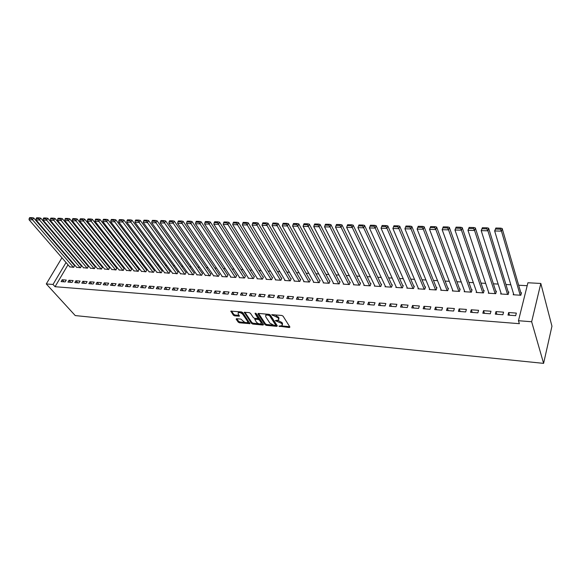 <?xml version="1.0" encoding="UTF-8"?>
<svg xmlns="http://www.w3.org/2000/svg" width="581" height="581" viewBox="0 0 581 581"><rect width="100%" height="100%" fill="white"/><g stroke="black" fill="none" stroke-linecap="round" stroke-linejoin="round"><path stroke-width="0.87" d="M278.887 326.159L289.382 327.546L289.919 327.038L283.07 316.144L281.763 315.454L271.705 314.67L278.008 317.778L278.589 318.686L278.502 320.073L275.314 320.61L281.582 323.392L282.155 324.285L282.075 325.636L278.887 326.159M236.62 318.7L236.176 319.209L238.217 322.143L239.466 322.796L249.997 323.675L242.756 312.614L241.478 311.939L230.86 311.133L233.373 315.192L234.637 315.853L239.401 316.166L238.174 313.936L238.188 312.767C239.735 312.295 241.275 312.825 242.793 314.35L247.571 321.351L247.55 322.477C246.017 322.942 244.492 322.419 242.981 320.915L240.926 319.1L236.62 318.7M55.05 286.709L519.37 323.682L518.463 320.719L527.918 282.758L540.817 283.463L551.95 326.195L543.605 363.372L75.232 315.57L46.284 283.942L53.009 284.465L55.05 286.709L67.999 264.783M518.463 320.719L531.651 321.743L543.605 363.372M265.067 324.685L266.33 325.353L276.803 326.348L277.311 325.847L270.339 315.033L269.039 314.343L258.451 313.42L257.964 313.951L265.067 324.685L265.43 323.828L266.694 324.503L272.881 325.084M263.04 325.04L252.771 324.067L251.508 323.399L244.289 312.309L249.162 312.607L250.447 313.29L253.381 317.662L254.66 318.337L258.073 318.519L255.052 313.522L256.286 313.631L263.527 324.539L263.04 325.04L263.36 324.285M69.008 280.267L67.933 282.105L72.059 282.417L73.133 280.565L69.008 280.267L70.824 282.322M76.59 267.267L80.577 267.754L81.282 265.916M82.88 281.284L81.812 283.15L86.039 283.463L87.106 281.589L82.88 281.284L84.681 283.361M90.425 268.124L94.5 268.618L95.19 266.766M97.078 282.322L96.018 284.211L100.346 284.537L101.406 282.642L97.078 282.322L98.857 284.429M104.573 268.996L108.749 269.511L109.424 267.63M111.61 283.39L110.557 285.3L114.987 285.634L116.04 283.717L111.61 283.39L113.375 285.518M119.054 269.889L123.325 270.419L123.985 268.516M126.491 284.479L125.445 286.418L129.977 286.76L131.023 284.813L126.491 284.479L128.227 286.629M133.877 270.804L138.249 271.349L138.895 269.424M141.728 285.598L140.689 287.566L145.337 287.915L146.368 285.939L141.728 285.598L143.442 287.769M149.056 271.734L153.529 272.307L154.539 270.383L154.154 270.354M157.335 286.745L156.304 288.735L161.068 289.091L162.092 287.094L157.335 286.745L159.027 288.939M164.597 272.692L169.18 273.281L170.182 271.334L169.783 271.305M173.327 287.922L172.31 289.934L177.19 290.297L178.2 288.278L173.327 287.922L174.99 290.137M180.517 273.673L185.216 274.283L186.203 272.307L185.797 272.286M189.718 289.12L188.709 291.161L193.713 291.539L194.715 289.491L189.718 289.12L191.352 291.364M196.836 274.668L201.643 275.307L202.624 273.31L202.21 273.281M206.524 290.355L205.529 292.425L210.656 292.809L211.651 290.732L206.524 290.355L208.129 292.621M213.561 275.699L218.485 276.36L219.451 274.334L219.03 274.305M223.758 291.618L222.777 293.717L228.042 294.109L229.016 292.003L223.758 291.618L225.334 293.906M230.708 276.745L230.534 277.115L235.763 277.442L236.714 275.387L236.278 275.358M241.442 292.918L240.476 295.046L245.872 295.446L246.838 293.311L241.442 292.918L242.981 295.235M248.29 277.82L248.116 278.212L253.476 278.546L254.413 276.462L253.97 276.433M259.591 294.247L258.639 296.404L264.181 296.818L265.125 294.654L259.591 294.247L261.087 296.593M266.338 278.924L266.156 279.338L271.654 279.679L272.576 277.565L272.119 277.544M278.219 295.62L277.282 297.806L282.976 298.227L283.906 296.034L278.219 295.62L279.679 297.98M284.857 280.049L284.668 280.492L290.318 280.848L291.219 278.706L290.747 278.677M297.349 297.022L296.433 299.237L302.28 299.68L303.195 297.45L297.349 297.022L298.772 299.418M303.87 281.211L303.674 281.683L309.477 282.046L310.363 279.868L309.876 279.839M317.008 298.46L316.115 300.718L322.121 301.169L323.007 298.903L317.008 298.46L318.381 300.885M323.399 282.395L323.196 282.903L329.158 283.274L330.023 281.066L329.529 281.037M337.212 299.949L336.334 302.229L342.514 302.694L343.378 300.399L337.212 299.949L338.534 302.396M343.465 283.608L343.255 284.153L349.377 284.537L350.227 282.301L349.711 282.264M357.976 301.466L357.126 303.79L363.481 304.27L364.323 301.938L357.976 301.466L359.254 303.95M364.084 284.85L363.873 285.438L370.17 285.83L370.99 283.564L370.467 283.528M379.342 303.035L378.514 305.395L385.05 305.882L385.871 303.514L379.342 303.035L380.562 305.548M385.29 286.128L385.065 286.76L391.543 287.167L392.342 284.864L391.797 284.828M401.318 304.647L400.52 307.044L407.245 307.545L408.036 305.141L401.318 304.647L402.48 307.189M407.099 287.428L406.867 288.125L413.534 288.539L414.304 286.201L413.745 286.164M423.948 306.31L423.171 308.743L430.1 309.259L430.862 306.819L423.948 306.31L425.045 308.881M429.548 288.764L429.301 289.527L436.157 289.955L436.905 287.573L436.331 287.544M447.247 308.017L446.498 310.494L453.638 311.024L454.371 308.54L447.247 308.017L448.278 310.624M452.65 290.13L452.396 290.965L459.462 291.408L460.174 288.997L459.586 288.96M471.249 309.782L470.537 312.295L477.887 312.847L478.591 310.319L471.249 309.782L472.215 312.418M476.449 291.517L476.18 292.454L483.457 292.904L484.14 290.456L483.53 290.413M495.992 311.598L495.31 314.154L502.892 314.72L503.56 312.157L495.992 311.598L496.878 314.27M500.967 292.94L500.691 293.979L508.186 294.451L508.84 291.96L508.208 291.916M70.642 260.324L70.381 260.76M527.185 285.707L518.666 285.227M510.844 284.784L505.935 284.508M498.157 284.073L493.4 283.804M485.658 283.361L481.053 283.107M473.355 282.671L468.889 282.417M461.234 281.981L456.913 281.741M449.295 281.313L445.104 281.073M437.529 280.645L433.477 280.42M425.946 279.991L422.017 279.766M414.522 279.345L410.723 279.134M403.265 278.713L399.59 278.502M392.175 278.081L388.616 277.885M381.238 277.464L377.795 277.268M370.46 276.854L367.127 276.672M359.828 276.258L356.611 276.077M349.348 275.663L346.24 275.488M339.013 275.082L336.014 274.915M328.824 274.508L325.919 274.341M318.773 273.934L315.97 273.782M308.852 273.375L306.151 273.223M299.07 272.823L296.463 272.678M289.418 272.278L286.905 272.14M279.897 271.741L277.478 271.603M270.506 271.211L268.168 271.08M261.232 270.688L258.981 270.557M252.081 270.172L249.917 270.049M243.047 269.664L240.97 269.54M234.128 269.156L232.131 269.047M225.326 268.662L223.409 268.553M216.64 268.168L214.796 268.066M208.056 267.681L206.291 267.587M199.588 267.209L197.889 267.107M191.222 266.73L189.595 266.643M182.957 266.265L181.403 266.178M174.794 265.808L173.312 265.72M166.732 265.35L165.316 265.27M158.773 264.9L157.422 264.827M150.907 264.457L149.622 264.384M143.137 264.014L141.909 263.948M135.46 263.585L134.298 263.52M127.871 263.157L126.767 263.091M120.376 262.728L119.33 262.67M112.968 262.314L111.98 262.256M105.648 261.9L104.711 261.849M98.407 261.494L97.528 261.443M91.253 261.087L90.433 261.043M84.18 260.687L83.41 260.644M77.193 260.295L76.474 260.252M513.51 293.652L513.219 294.763L520.837 295.242L521.469 292.73L520.83 292.686M508.651 312.527L507.99 315.098L515.688 315.679L516.342 313.094L508.651 312.527L509.493 315.214M488.614 292.228L488.345 293.209L495.731 293.674L496.399 291.197L495.782 291.161M483.53 310.682L482.826 313.217L490.291 313.776L490.981 311.227L483.53 310.682L484.452 313.333M464.459 290.82L464.204 291.706L471.365 292.149L472.07 289.716L471.467 289.679M459.157 308.896L458.424 311.387L465.671 311.932L466.39 309.426L459.157 308.896L460.159 311.518M441.015 289.44L440.768 290.239L447.726 290.674L448.452 288.278L447.871 288.241M435.51 307.16L434.748 309.608L441.778 310.138L442.533 307.676L435.51 307.16L436.578 309.746M418.24 288.096L418.008 288.822L424.762 289.244L425.524 286.883L424.958 286.847M412.554 305.475L411.762 307.886L418.589 308.395L419.366 305.976L412.554 305.475L413.687 308.032M396.119 286.774L395.886 287.435L402.459 287.849L403.243 285.525L402.698 285.496M390.25 303.841L389.437 306.216L396.068 306.71L396.874 304.321L390.25 303.841L391.441 306.361M374.614 285.489L374.396 286.099L380.78 286.498L381.594 284.211L381.056 284.174M368.586 302.251L367.744 304.589L374.186 305.069L375.021 302.723L368.586 302.251L369.836 304.742M353.706 284.225L353.488 284.792L359.704 285.177L360.54 282.925L360.017 282.896M347.518 300.704L346.654 303.006L352.921 303.478L353.778 301.161L347.518 300.704L348.825 303.166M333.363 282.998L333.16 283.521L339.202 283.898L340.059 281.676L339.551 281.647M327.038 299.2L326.152 301.466L332.245 301.924L333.124 299.643L327.038 299.2L328.388 301.633M313.566 281.8L313.37 282.286L319.252 282.656L320.131 280.463L319.637 280.434M307.109 297.733L306.209 299.97L312.135 300.413L313.036 298.169L307.109 297.733L308.511 300.145M294.298 280.63L294.109 281.081L299.832 281.444L300.733 279.287L300.254 279.258M287.718 296.317L286.796 298.518L292.563 298.946L293.485 296.738L287.718 296.317L289.164 298.692M275.532 279.483L275.35 279.911L280.928 280.26L281.836 278.132L281.371 278.103M268.843 294.93L267.899 297.102L273.513 297.523L274.45 295.337L268.843 294.93L270.325 297.283M257.252 278.372L257.078 278.771L262.51 279.112L263.44 277.014L262.982 276.984M250.455 293.579L249.496 295.722L254.965 296.128L255.923 293.979L250.455 293.579L251.972 295.903M239.445 277.282L239.27 277.66L244.565 277.987L245.509 275.917L245.066 275.895M232.545 292.265L231.572 294.378L236.903 294.778L237.869 292.657L232.545 292.265L234.099 294.567M222.08 276.222L221.906 276.578L227.069 276.897L228.028 274.857L227.599 274.828M215.086 290.987L214.099 293.064L219.291 293.456L220.279 291.364L215.086 290.987L216.677 293.26M205.144 275.183L210.017 275.83L210.983 273.818L210.569 273.789M198.07 289.737L197.068 291.793L202.13 292.17L203.125 290.108L198.07 289.737L199.69 291.989M188.629 274.167L193.379 274.791L194.359 272.809L193.952 272.779M181.468 288.517L180.459 290.544L185.397 290.914L186.407 288.88L181.468 288.517L183.124 290.747M172.513 273.179L177.147 273.782L178.142 271.821L177.742 271.792M165.28 287.326L164.256 289.331L169.078 289.694L170.095 287.682L165.28 287.326L166.958 289.534M156.783 272.213L161.307 272.794L162.317 270.855L161.925 270.833M149.484 286.172L148.453 288.147L153.152 288.496L154.183 286.513L149.484 286.172L151.183 288.35M141.423 271.269L145.846 271.828L146.862 269.911L146.477 269.889M134.066 285.039L133.02 286.985L137.61 287.334L138.648 285.373L134.066 285.039L135.794 287.196M126.426 270.339L130.74 270.884L131.771 268.996L131.393 268.974M119.011 283.935L117.958 285.859L122.438 286.193L123.484 284.262L119.011 283.935L120.761 286.07M111.777 269.439L115.997 269.962L116.665 268.073M104.304 282.853L103.244 284.755L107.623 285.082L108.683 283.172L104.304 282.853L106.076 284.966M97.455 268.56L101.581 269.061L102.263 267.195M89.939 281.8L88.871 283.681L93.149 284L94.216 282.112L89.939 281.8L91.733 283.891M83.468 267.696L87.499 268.182L88.196 266.338M75.908 280.768L74.833 282.627L79.009 282.94L80.084 281.073L75.908 280.768L77.709 282.838M69.785 266.846L73.729 267.325L74.441 265.502M62.182 279.766L61.107 281.596L65.188 281.901L66.27 280.064L62.182 279.766L64.012 281.814M68.689 258.044L68.427 258.487M66.038 262.51L53.009 284.465M67.657 257.586L68.333 257.623M61.942 257.775L46.284 283.942M531.651 321.743L540.817 283.463M282.388 324.873L282.511 323.421L282.155 324.285M277.457 321.206L277.82 320.334L281.945 322.52L282.511 323.421M278.829 319.296L278.953 317.814L278.589 318.686M275.205 314.88L278.953 317.814M281.436 325.89L289.687 326.675M258.567 313.428L265.43 323.828M275.648 325.345L277.079 325.483M275.285 325.433L275.641 325.077L269.504 315.592L267.289 314.996L265.749 315.28L265.684 316.681L269.904 323.145L273.992 325.309L275.285 325.433M275.692 325.207L276.004 324.213L275.641 325.077M269.678 314.517L276.004 324.213M266.817 314.147L265.808 315.236M263.287 324.176L260.52 323.915M258.908 323.762L253.142 323.218L252.771 324.067M244.884 312.237L251.878 322.557L253.142 323.218M258.167 318.294L258.458 317.233L255.829 313.275M256.395 322.143C257.906 323.668 259.46 324.191 261.036 323.711L261.072 322.586L259.431 320.116L258.153 319.441L254.754 319.252L256.395 322.143M261.29 323.116L261.443 321.729L261.072 322.586M258.044 318.541L259.801 319.26L261.443 321.729M247.804 321.91L247.942 320.501L247.571 321.351M240.636 311.866L243.17 313.5L247.942 320.501M239.031 311.728L238.341 312.672M231.478 311.067L233.758 314.35L235.014 315.018L239.169 315.389M236.794 318.715L238.588 321.3L239.837 321.961L245.356 322.484M247.157 322.651L249.757 322.898M521.179 293.877L502.195 228.522L501.468 231.129L520.198 295.199M513.851 294.807L494.656 230.962L495.847 228.021L495.557 229.059L500.321 229.168L500.619 228.13L495.847 228.021M500.321 229.168L501.468 231.129L494.656 230.962L495.557 229.059M500.619 228.13L502.195 228.522M508.557 293.042L488.65 228.217L487.902 230.802L507.562 294.407M501.309 294.022L481.206 230.635L482.375 227.723L482.077 228.754L486.769 228.856L487.067 227.825L482.375 227.723M486.769 228.856L487.902 230.802L481.206 230.635L482.077 228.754M487.067 227.825L488.65 228.217M496.123 292.221L475.331 227.919L474.561 230.475L495.106 293.63M488.955 293.252L467.974 230.316L469.128 227.425L468.816 228.449L473.435 228.551L473.74 227.527L469.128 227.425M473.435 228.551L474.561 230.475L467.974 230.316L468.816 228.449M473.74 227.527L475.331 227.919M483.871 291.415L462.222 227.621L461.437 230.163L482.847 292.868M476.783 292.49L454.952 230.003L456.092 227.135L455.773 228.144L460.312 228.253L460.631 227.236L456.092 227.135M460.312 228.253L461.437 230.163L454.952 230.003L455.773 228.144M460.631 227.236L462.222 227.621M471.808 290.631L449.324 227.331L448.525 229.851L470.77 292.112M464.793 291.742L442.148 229.698L443.267 226.851L442.94 227.854L447.406 227.955L447.726 226.953L443.267 226.851M447.406 227.955L448.525 229.851L442.148 229.698L442.94 227.854M447.726 226.953L449.324 227.331M459.92 289.861L436.636 227.048L435.815 229.546L458.867 291.371M452.984 291.001L429.541 229.393L430.644 226.568L430.31 227.563L434.704 227.665L435.038 226.67L430.644 226.568M434.704 227.665L435.815 229.546L429.541 229.393L430.31 227.563M435.038 226.67L436.636 227.048M448.205 289.098L424.152 226.764L423.317 229.241L447.145 290.638M441.342 290.275L417.136 229.096L418.218 226.292L417.877 227.28L422.205 227.374L422.547 226.387L418.218 226.292M422.205 227.374L423.317 229.241L417.136 229.096L417.877 227.28M422.547 226.387L424.152 226.764M436.658 288.358L411.856 226.488L411.007 228.943L435.583 289.919M429.875 289.563L404.921 228.798L405.988 226.016L405.647 226.997L409.91 227.098L410.251 226.111L405.988 226.016M409.91 227.098L411.007 228.943L404.921 228.798L405.647 226.997M410.251 226.111L411.856 226.488M425.285 287.631L399.757 226.22L398.893 228.653L424.195 289.207M418.567 288.851L392.901 228.507L393.954 225.748L393.606 226.721L397.796 226.815L398.145 225.842L393.954 225.748M397.796 226.815L398.893 228.653L392.901 228.507L393.606 226.721M398.145 225.842L399.757 226.22M414.071 286.912L387.847 225.951L386.961 228.362L412.975 288.503M407.419 288.161L381.063 228.224L382.102 225.486L381.746 226.452L385.878 226.546L386.227 225.581L382.102 225.486M385.878 226.546L386.961 228.362L381.063 228.224L381.746 226.452M386.227 225.581L387.847 225.951M403.011 286.208L376.118 225.682L375.217 228.079L401.907 287.813M396.438 287.472L369.414 227.941L370.075 226.183L374.135 226.278L374.498 225.319L370.431 225.225L370.075 226.183M374.135 226.278L375.217 228.079L369.414 227.941M374.498 225.319L376.118 225.682M392.117 285.518L364.563 225.428L363.655 227.803L390.998 287.13M385.602 286.796L357.932 227.665L358.571 225.922L362.58 226.009L362.943 225.058L358.942 224.97L358.571 225.922M362.58 226.009L363.655 227.803L357.932 227.665M362.943 225.058L364.563 225.428M381.368 284.835L353.19 225.167L352.26 227.527L380.243 286.462M374.927 286.128L346.632 227.396L347.249 225.66L351.193 225.748L351.563 224.803L347.627 224.716L347.249 225.66M351.193 225.748L352.26 227.527L346.632 227.396M351.563 224.803L353.19 225.167M370.772 284.167L341.984 224.92L341.047 227.258L369.639 285.801M364.396 285.474L335.498 227.127L336.094 225.406L339.979 225.493L340.357 224.556L336.479 224.469L336.094 225.406M339.979 225.493L341.047 227.258L335.498 227.127M340.357 224.556L341.984 224.92M360.322 283.506L330.945 224.665L329.993 226.989L359.181 285.148M354.003 284.821L324.532 226.859L325.113 225.152L328.94 225.239L329.318 224.31L325.491 224.222L325.113 225.152M328.94 225.239L329.993 226.989L324.532 226.859M329.318 224.31L330.945 224.665M350.016 282.853L320.066 224.426L319.107 226.728L348.869 284.501M343.763 284.182L313.725 226.597L314.285 224.905L318.054 224.992L318.439 224.07L314.67 223.983L314.285 224.905M318.054 224.992L319.107 226.728L313.725 226.597M318.439 224.07L320.066 224.426M339.849 282.213L309.353 224.179L308.38 226.474L338.694 283.869M333.661 283.55L303.071 226.343L303.616 224.658L307.334 224.745L307.727 223.83L304.008 223.743L303.616 224.658M307.334 224.745L308.38 226.474L303.071 226.343M307.727 223.83L309.353 224.179M329.819 281.582L298.794 223.946L297.806 226.212L328.657 283.237M323.69 282.932L292.577 226.089L293.107 224.419L296.768 224.498L297.167 223.591L293.507 223.511L293.107 224.419M296.768 224.498L297.806 226.212L292.577 226.089M297.167 223.591L298.794 223.946M319.928 280.964L288.387 223.707L287.392 225.965L318.758 282.62M313.856 282.315L282.235 225.842L282.751 224.179L286.36 224.259L286.76 223.358L283.15 223.278L282.751 224.179M286.36 224.259L287.392 225.965L282.235 225.842M286.76 223.358L288.387 223.707M310.167 280.354L278.132 223.482L277.122 225.719L308.99 282.01M304.161 281.712L272.046 225.595L272.54 223.946L276.091 224.026L276.498 223.133L272.947 223.053L272.54 223.946M276.091 224.026L277.122 225.719L272.046 225.595M276.498 223.133L278.132 223.482M300.537 279.751L268.015 223.249L266.999 225.472L299.353 281.415M294.582 281.117L261.995 225.355L262.474 223.714L265.982 223.794L266.388 222.908L262.881 222.828L262.474 223.714M265.982 223.794L266.999 225.472L261.995 225.355M266.388 222.908L268.015 223.249M291.03 279.156L258.051 223.024L257.027 225.232L289.846 280.819M285.14 280.521L252.089 225.116L252.553 223.489L256.01 223.569L256.417 222.683L252.96 222.61L252.553 223.489M256.01 223.569L257.027 225.232L252.089 225.116M256.417 222.683L258.051 223.024M281.654 278.568L248.225 222.806L247.186 224.992L280.463 280.231M275.815 279.94L242.321 224.876L242.771 223.264L246.177 223.344L246.591 222.465L243.185 222.385L242.771 223.264M246.177 223.344L247.186 224.992L242.321 224.876M246.591 222.465L248.225 222.806M272.395 277.994L238.53 222.588L237.491 224.76L271.196 279.65M266.614 279.367L232.69 224.644L233.119 223.039L236.482 223.119L236.903 222.247L233.54 222.174L233.119 223.039M236.482 223.119L237.491 224.76L232.69 224.644M236.903 222.247L238.53 222.588M263.258 277.42L228.972 222.37L227.926 224.527L262.053 279.083M257.528 278.8L223.191 224.419L223.605 222.821L226.924 222.901L227.345 222.036L224.034 221.964L223.605 222.821M226.924 222.901L227.926 224.527L223.191 224.419M227.345 222.036L228.972 222.37M254.238 276.861L219.553 222.16L218.492 224.302L253.033 278.517M248.559 278.241L213.823 224.193L214.229 222.61L217.497 222.683L217.919 221.826L214.65 221.753L214.229 222.61M217.497 222.683L218.492 224.302L213.823 224.193M217.919 221.826L219.553 222.16M245.335 276.309L210.257 221.949L209.189 224.077L244.122 277.965M239.706 277.689L204.585 223.968L204.97 222.392L208.194 222.472L208.623 221.615L205.405 221.543L204.97 222.392M208.194 222.472L209.189 224.077L204.585 223.968M208.623 221.615L210.257 221.949M236.54 275.757L201.084 221.746L200.009 223.859L235.327 277.413M230.969 277.144L195.47 223.75L195.848 222.189L199.022 222.262L199.457 221.412L196.276 221.339L195.848 222.189M199.022 222.262L200.009 223.859L195.47 223.75M199.457 221.412L201.084 221.746M227.861 275.22L192.042 221.543L190.96 223.641L226.641 276.868M222.334 276.6L186.479 223.532L186.842 221.978L189.98 222.051L190.408 221.208L187.278 221.143L186.842 221.978M189.98 222.051L190.96 223.641L186.479 223.532M190.408 221.208L192.042 221.543M219.284 274.69L183.117 221.339L182.027 223.424L218.064 276.338M213.815 276.069L177.604 223.315L177.953 221.775L181.054 221.848L181.49 221.012L178.396 220.947L177.953 221.775M181.054 221.848L182.027 223.424L177.604 223.315M181.49 221.012L183.117 221.339M210.823 274.159L174.307 221.143L173.211 223.213L209.596 275.808M205.398 275.547L168.853 223.104L169.187 221.572L172.245 221.644L172.68 220.816L169.63 220.751L169.187 221.572M172.245 221.644L173.211 223.213L168.853 223.104M172.68 220.816L174.307 221.143M202.457 273.644L165.621 220.947L164.517 223.002L201.229 275.285M197.082 275.024L160.211 222.901L160.538 221.376L163.551 221.448L163.995 220.62L160.981 220.555L160.538 221.376M163.551 221.448L164.517 223.002L160.211 222.901M163.995 220.62L165.621 220.947M194.199 273.128L157.044 220.751L155.933 222.792L192.965 274.769M188.876 274.515L151.685 222.69L152.004 221.179L154.974 221.252L155.425 220.431L152.447 220.366L152.004 221.179M154.974 221.252L155.933 222.792L151.685 222.69M155.425 220.431L157.044 220.751M186.043 272.627L148.583 220.562L147.465 222.588L184.809 274.261M180.764 274.007L143.275 222.487L143.58 220.991L146.514 221.056L146.957 220.243L144.023 220.177L143.58 220.991M146.514 221.056L147.465 222.588L143.275 222.487M146.957 220.243L148.583 220.562M177.989 272.126L140.232 220.373L139.106 222.392L176.747 273.753M172.753 273.506L134.966 222.291L135.257 220.795L138.162 220.86L138.605 220.054L135.707 219.996L135.257 220.795M138.162 220.86L139.106 222.392L134.966 222.291M138.605 220.054L140.232 220.373M170.022 271.632L131.981 220.184L130.856 222.189L168.78 273.259M164.837 273.012L126.774 222.095L127.05 220.606L129.912 220.671L130.362 219.872L127.5 219.807L127.05 220.606M129.912 220.671L130.856 222.189L126.774 222.095M130.362 219.872L131.981 220.184M162.164 271.145L123.84 220.003L122.714 221.993L160.915 272.765M157.015 272.525L118.677 221.898L118.945 220.424L121.77 220.489L122.228 219.691L119.403 219.625L118.945 220.424M121.77 220.489L122.714 221.993L118.677 221.898M122.228 219.691L123.84 220.003M154.386 270.666L115.808 219.821L114.668 221.797L153.144 272.286M149.288 272.039L110.688 221.702L110.942 220.235L113.731 220.301L114.188 219.509L111.399 219.451L110.942 220.235M113.731 220.301L114.668 221.797L110.688 221.702M114.188 219.509L115.808 219.821M146.71 270.194L107.87 219.647L106.73 221.608L145.461 271.799M141.655 271.567L102.801 221.514L103.048 220.054L105.8 220.119L106.258 219.335L103.505 219.277L103.048 220.054M105.8 220.119L106.73 221.608L102.801 221.514M106.258 219.335L107.87 219.647M139.12 269.722L100.034 219.465L98.886 221.419L137.871 271.327M134.109 271.095L95.008 221.325L95.248 219.879L97.964 219.938L98.421 219.16L95.705 219.102L95.248 219.879M97.964 219.938L98.886 221.419L95.008 221.325M98.421 219.16L100.034 219.465M131.626 269.257L92.299 219.291L91.144 221.23L130.369 270.862M126.651 270.63L87.31 221.143L87.542 219.705L90.229 219.763L90.687 218.986L88 218.928L87.542 219.705M90.229 219.763L91.144 221.23L87.31 221.143M90.687 218.986L92.299 219.291M124.211 268.8L84.652 219.124L83.504 221.049L122.954 270.397M119.279 270.165L79.713 220.954L79.931 219.531L82.582 219.589L83.047 218.819L80.396 218.761L79.931 219.531M82.582 219.589L83.504 221.049L79.713 220.954M83.047 218.819L84.652 219.124M116.883 268.349L77.106 218.95L75.951 220.867L115.626 269.94M111.995 269.715L72.211 220.773L72.422 219.357L75.036 219.415L75.501 218.652L72.879 218.594L72.422 219.357M75.036 219.415L75.951 220.867L72.211 220.773M75.501 218.652L77.106 218.95M109.642 267.906L69.655 218.783L68.493 220.686L108.386 269.49M104.798 269.264L64.796 220.598L64.999 219.182L67.585 219.24L68.05 218.485L65.464 218.427L64.999 219.182M67.585 219.24L68.493 220.686L64.796 220.598M68.05 218.485L69.655 218.783M102.488 267.463L62.29 218.616L61.121 220.511L101.225 269.039M97.673 268.821L57.475 220.417L57.664 219.015L60.221 219.073L60.685 218.318L58.129 218.26L57.664 219.015M60.221 219.073L61.121 220.511L57.475 220.417M60.685 218.318L62.29 218.616M95.407 267.028L55.013 218.456L53.844 220.33L94.144 268.596M90.636 268.378L50.242 220.243L50.424 218.848L52.944 218.906L53.416 218.158L50.888 218.1L50.424 218.848M52.944 218.906L53.844 220.33L50.242 220.243M53.416 218.158L55.013 218.456M88.414 266.592L47.824 218.296L46.654 220.163L87.15 268.161M83.679 267.943L43.088 220.076L43.263 218.688L45.761 218.746L46.226 217.998L43.735 217.94L43.263 218.688M45.761 218.746L46.654 220.163L43.088 220.076M46.226 217.998L47.824 218.296M81.493 266.171L40.721 218.136L39.552 219.988L80.229 267.732M76.801 267.514L36.029 219.901L36.196 218.521L38.658 218.579L39.13 217.839L36.661 217.781L36.196 218.521M38.658 218.579L39.552 219.988L36.029 219.901M39.13 217.839L40.721 218.136M74.651 265.749L33.705 217.977L32.529 219.821L73.388 267.304M69.996 267.093L29.05 219.734L29.21 218.362L31.643 218.42L32.115 217.679L29.682 217.628L29.21 218.362M31.643 218.42L32.529 219.821L29.05 219.734M32.115 217.679L33.705 217.977M280.093 325.883L279.781 326.631M272.932 314.684L272.598 315.461M276.541 320.327L276.215 321.09M281.945 322.52L281.582 323.392M278.372 316.906L278.008 317.778M274.181 314.793L273.847 315.57M289.716 326.725L289.382 327.546M258.189 313.428L257.964 313.951M277.13 325.563L276.803 326.348M266.694 324.503L266.33 325.353M269.875 314.72L269.504 315.592M268.93 314.336L268.596 315.105M267.623 314.219L267.289 314.996M251.878 322.557L251.508 323.399M244.507 312.229L244.281 312.752M258.458 317.233L258.087 318.09M255.212 313.159L255.052 313.522M259.801 319.26L259.431 320.116M258.53 318.584L258.153 319.441M255.546 318.417L255.219 319.172M243.17 313.5L242.793 314.35M239.278 315.541L238.958 316.246M235.014 315.018L234.637 315.853M233.758 314.35L233.373 315.192M231.093 311.053L230.86 311.576M249.852 323.036L249.54 323.755M239.837 321.961L239.466 322.796M238.588 321.3L238.217 322.143M236.402 318.7L236.176 319.209M266.12 314.415L265.749 315.28M255.124 318.403L254.754 319.252M238.566 311.917L238.188 312.767"/></g></svg>
